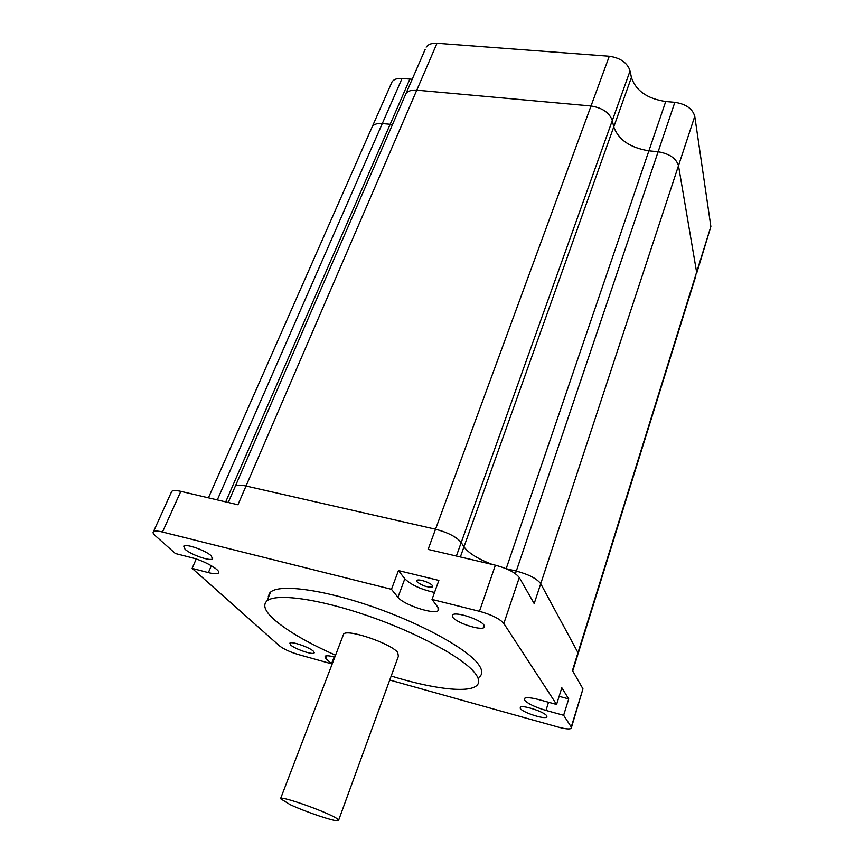 <?xml version="1.0" encoding="UTF-8"?>
<svg xmlns="http://www.w3.org/2000/svg" width="864" height="864" viewBox="0 0 864 864"><rect width="100%" height="100%" fill="white"/><g stroke="black" fill="none" stroke-linecap="round" stroke-linejoin="round"><path stroke-width="1.3" d="M392.526 124.502L382.298 123.541C377.471 123.131 374.144 124.135 372.319 126.565L371.52 128.38L372.319 126.565C374.144 124.135 377.471 123.131 382.298 123.541L392.526 124.502M696.697 273.208L710.867 226.519L694.764 116.316C692.572 108.724 685.93 104.058 674.849 102.319L665.734 101.52C647.266 98.734 635.828 90.709 631.4 77.468L630.083 70.859C627.383 62.791 620.449 57.92 609.293 56.246L437.011 43.254L416.772 90.18C411.577 89.802 407.959 90.979 405.918 93.701L404.968 95.893L405.918 93.701C407.959 90.979 411.577 89.802 416.772 90.18L591.019 105.991L416.772 90.18L246.024 486.022C240.44 484.812 236.866 484.877 235.3 486.238L425.174 49.399M630.083 70.859L612.306 120.517C609.433 112.655 602.338 107.806 591.019 105.991C602.338 107.806 609.433 112.655 612.306 120.517L613.764 126.922L612.306 120.517L461.214 542.516C456.656 536.987 448.092 532.548 435.532 529.211L246.024 486.022C240.44 484.812 236.866 484.877 235.3 486.238L228.247 502.481M665.734 101.52L648.896 150.833C630.18 147.787 618.473 139.817 613.764 126.922C618.473 139.817 630.18 147.787 648.896 150.833L658.12 151.772L648.896 150.833L506.164 568.717M694.764 116.316L678.499 165.672C676.145 158.306 669.352 153.673 658.12 151.772C669.352 153.673 676.145 158.306 678.499 165.672L696.622 272.236L678.499 165.672L540.734 583.729C536.922 578.664 528.79 574.441 516.305 571.072L506.174 568.696L516.305 571.072L674.849 102.319M695.866 275.864L578.232 653.314M559.127 696.33L568.717 698.922L561.816 687.733L556.578 704.462L503.831 623.495C499.792 618.818 491.659 614.758 479.455 611.312L495.385 565.196C507.46 568.458 515.43 572.573 519.296 577.552L534.19 603.58L540.734 583.729L577.994 652.72L577.789 654.761L577.994 652.72L540.734 583.729C536.922 578.664 528.79 574.441 516.305 571.072L515.419 573.718M456.376 556.038L461.214 542.516L463.968 546.858C468.482 553.057 477.9 558.932 492.232 564.451C477.9 558.932 468.482 553.057 463.968 546.858L461.214 542.516C456.656 536.987 448.092 532.548 435.532 529.211L246.024 486.022L237.946 504.76L180.824 491.346C176.051 490.266 173.016 490.277 171.731 491.368L171.32 492.296M412.193 79.272L402.062 78.462C397.278 78.138 393.952 79.25 392.072 81.799L391.241 83.689M437.011 43.254C431.87 42.962 428.263 44.248 426.168 47.11M343.094 635.504L343.688 633.949C347.922 628.852 390.593 643.388 397.688 652.406L398.401 656.24L338.699 820.022M280.314 798.563L290.12 804.632C305.953 812.074 335.351 821.923 338.429 820.757L336.992 818.629C328.309 812.549 283.759 796.522 280.681 798.347L335.902 654.275M556.578 704.462L538.51 699.538C531.187 697.626 526.554 697.226 524.61 698.317L524.599 700.207C528.012 703.793 535.129 707.195 545.962 710.424L563.63 715.295L571.255 726.991L571.158 728.438C569.344 729.378 565.121 728.946 558.468 727.164L389.729 680.044M391.187 676.026C430.996 688.403 466.549 693.176 476.064 686.092C479.844 683.338 479.542 679.072 475.157 673.304C463.666 658.098 417.906 633.085 368.269 615.946C318.622 598.741 275.972 593.028 266.987 600.901C262.613 604.876 264.74 610.87 273.38 618.872C286.481 630.493 307.195 642.611 335.534 655.214M479.066 677.225C482.879 674.363 482.62 669.989 478.278 664.124C466.916 648.67 421.362 623.516 371.855 606.463C322.337 589.334 279.698 583.913 270.616 592.067L268.326 597.64M313.438 651.262C309.636 647.352 291.492 641.066 289.883 643.108L290.617 644.944C294.613 648.886 312.379 655.02 314.075 653.033L313.438 651.262M546.718 715.824C544.558 711.904 522.547 704.689 520.279 707.152L520.301 708.512C522.72 712.465 544.266 719.518 546.674 717.12L546.718 715.824M484.056 625.201C480.881 619.639 455.846 611.388 452.682 614.833L452.768 617.242C456.332 622.836 480.697 630.839 484.045 627.491L484.056 625.201M211.28 555.876C206.01 550.552 185.803 543.402 183.719 546.113L185.015 549.212C190.544 554.569 210.244 561.503 212.436 558.857L211.28 555.876M416.988 581.774L416.891 580.424C418.468 578.632 430.499 582.628 432.335 585.544L432.41 586.872C427.432 587.52 422.291 585.824 416.988 581.774M268.294 596.398L269.698 592.952M571.255 726.991L582.962 688.878L572.454 670.496L710.867 226.519M582.962 688.878L571.471 727.412M495.385 565.196L428.112 549.407L609.293 56.246M334.573 657.029C329.465 655.711 326.3 655.441 325.091 656.23L325.868 658.465L331.528 663.8L298.318 654.534C289.958 651.996 283.662 649.102 279.461 645.851L192.132 568.372L208.375 572.605C213.635 573.934 216.95 574.106 218.311 573.145C221.983 570.91 205.006 560.93 191.948 557.755L175.37 553.511L155.207 535.626C153.209 533.822 152.615 532.505 153.446 531.695C154.667 530.744 157.68 530.852 162.486 532.019L180.824 491.346M479.455 611.312L432.011 599.443L437.994 607.381L438.178 610.632C433.976 614.909 403.283 604.703 397.948 597.283L391.457 589.302L162.486 532.019M196.214 559.019L192.132 568.372M334.163 656.921L331.528 663.8M568.717 698.922L563.63 715.295M432.011 599.443L438.869 580.424L398.466 570.575L391.457 589.302M398.466 570.575L404.816 578.783C411.037 584.885 420.941 589.442 434.527 592.456M225.709 501.887L409.828 79.142M217.307 499.91L402.062 78.462M460.361 556.967L631.4 77.468M548.532 702.27L545.962 710.424M503.831 623.495L519.296 577.552M211.356 565.704L208.375 572.605M404.816 578.783L397.948 597.283M326.905 655.787L325.868 658.465M208.429 497.826L392.072 81.799M432.648 586.202L432.41 586.872M212.436 558.857L212.76 558.112M484.045 627.491L484.51 626.119M546.674 717.12L546.944 716.267M314.075 653.033L314.291 652.493M153.446 531.695L171.731 491.368M266.987 600.901L270.616 592.067M218.689 572.249L218.311 573.145M438.782 608.936L438.178 610.632M577.789 654.761L572.724 670.982M280.681 798.347L343.688 633.949"/></g></svg>
